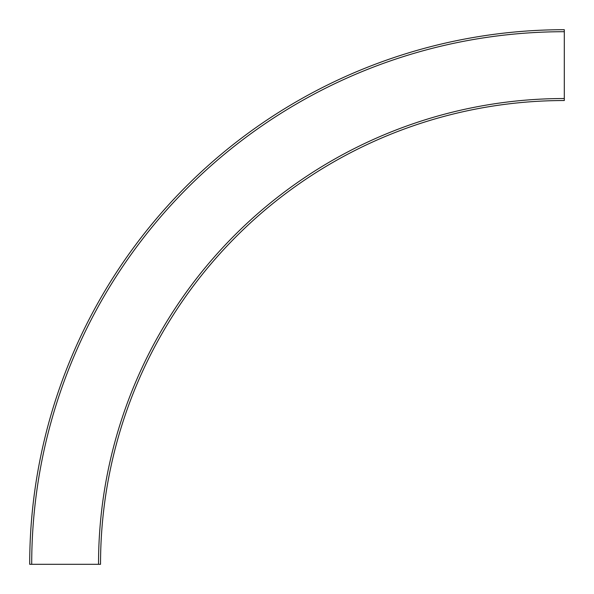 <?xml version="1.0" encoding="UTF-8"?>
<svg xmlns="http://www.w3.org/2000/svg" width="594" height="594" viewBox="0 0 594 594"><rect width="100%" height="100%" fill="white"/><g stroke="black" fill="none" stroke-linecap="round" stroke-linejoin="round"><path stroke-width="0.89" d="M98.53 564.3L100.535 564.3A463.766 463.766 0 0 1 564.3 100.535L564.3 98.53A465.77 465.77 0 0 0 98.53 564.3L31.705 564.3A532.595 532.595 0 0 1 564.3 31.705L564.3 29.7A534.6 534.6 0 0 0 29.7 564.3L31.705 564.3M564.3 31.705L564.3 98.53M564.3 29.7A534.6 534.6 0 0 0 29.7 564.3"/></g></svg>
